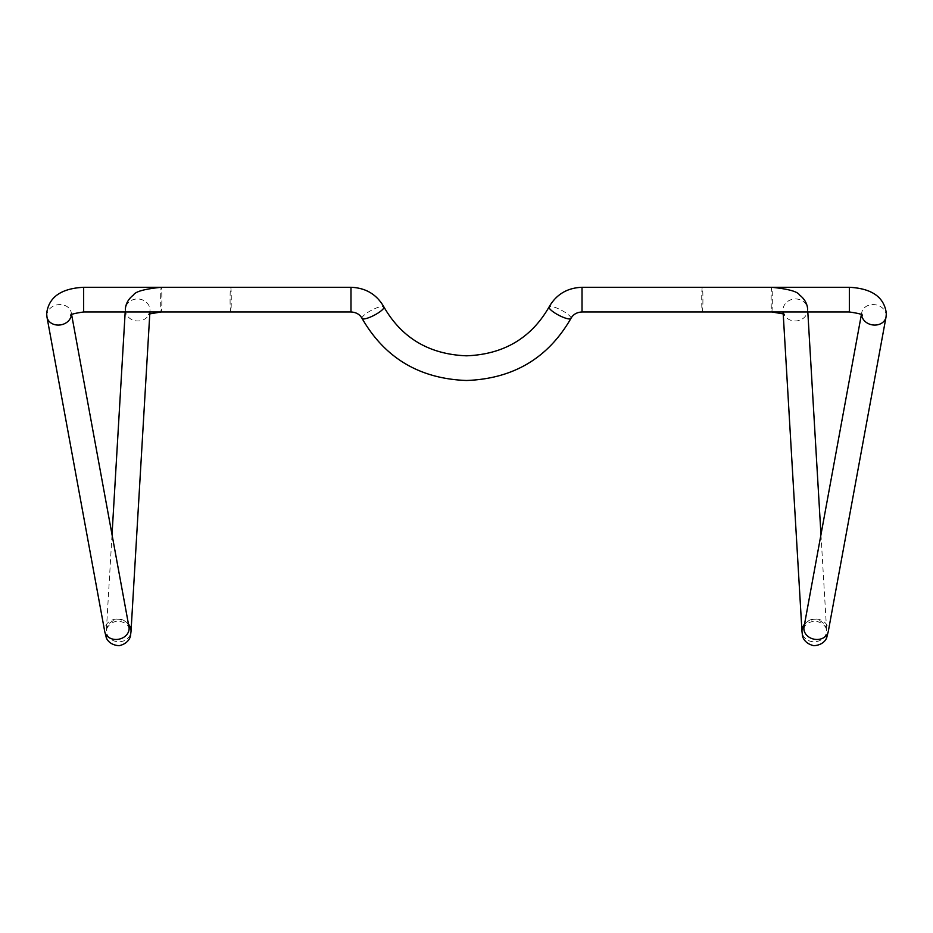 <?xml version="1.0" encoding="UTF-8"?>
<svg xmlns="http://www.w3.org/2000/svg" width="933" height="933" viewBox="0 0 933 933"><rect width="100%" height="100%" fill="white"/><g stroke="black" fill="none" stroke-linecap="round" stroke-linejoin="round"><path stroke-width="0.7" stroke-dasharray="4.67 3.5" d="M702.911 299.633A12.339 0.595 -90 0 1 702.316 311.972A12.339 0.595 -90 0 1 701.721 299.633A12.339 0.595 -90 0 1 702.316 287.294A12.339 0.595 -90 0 1 702.911 299.633M230.089 299.633A12.339 0.595 -90 0 0 230.684 311.972A12.339 0.595 -90 0 0 231.279 299.633A12.339 0.595 -90 0 0 230.684 287.294A12.339 0.595 -90 0 0 230.089 299.633M570.938 318.421A12.339 2.846 27.7 0 0 571.019 318.071A12.339 2.846 27.7 0 0 560.675 309.826A12.339 2.846 27.7 0 0 549.094 306.945M582.017 311.972L582.017 287.294M861.66 315.004A12.339 10.181 -169.6 0 1 861.614 314.118A12.339 10.181 -169.6 0 1 861.754 312.602A12.339 10.181 -169.6 0 1 873.883 304.601A12.339 10.181 -169.6 0 1 886.152 315.529A12.339 10.181 -169.6 0 1 886.023 317.057M849.345 311.972L849.345 287.294M804.549 624.13A12.339 11.021 -3.4 0 1 814.299 619.745A12.339 11.021 -3.4 0 1 815.559 619.792A12.339 11.021 -3.4 0 1 826.603 630.043A12.339 11.021 -3.4 0 1 814.299 641.787A12.339 11.021 -3.4 0 1 813.028 641.741A12.339 11.021 -3.4 0 1 801.983 631.489M804.013 626.999A12.339 10.181 -169.6 0 1 816.153 618.999A12.339 10.181 -169.6 0 1 816.48 619.022A12.339 10.181 -169.6 0 1 828.282 631.454M795.336 298.957A12.339 11.021 -3.4 0 1 807.651 309.243A12.339 11.021 -3.4 0 1 807.663 309.581A12.339 11.021 -3.4 0 1 795.336 320.987A12.339 11.021 -3.4 0 1 783.02 310.701A12.339 11.021 -3.4 0 1 783.009 310.362A12.339 11.021 -3.4 0 1 795.336 298.957M771.148 299.633A12.339 0.595 -90 0 1 771.743 287.294A12.339 0.595 -90 0 1 772.279 294.07A12.339 0.595 -90 0 1 772.337 299.633A12.339 0.595 -90 0 1 771.743 311.972A12.339 0.595 -90 0 1 771.218 305.196A12.339 0.595 -90 0 1 771.148 299.633M362.062 318.421A12.339 2.846 152.3 0 1 361.981 318.071A12.339 2.846 152.3 0 1 372.325 309.826A12.339 2.846 152.3 0 1 383.906 306.945M350.983 311.972L350.983 287.294M71.34 315.004A12.339 10.181 -10.4 0 0 71.386 314.118A12.339 10.181 -10.4 0 0 71.246 312.602A12.339 10.181 -10.4 0 0 59.117 304.601A12.339 10.181 -10.4 0 0 46.848 315.529A12.339 10.181 -10.4 0 0 46.977 317.057M83.655 311.972L83.655 287.294M128.987 626.999A12.339 10.181 -10.4 0 0 116.847 618.999A12.339 10.181 -10.4 0 0 116.52 619.022A12.339 10.181 -10.4 0 0 104.718 631.454M128.451 624.13A12.339 11.021 -176.6 0 0 118.701 619.745A12.339 11.021 -176.6 0 0 117.441 619.792A12.339 11.021 -176.6 0 0 106.397 630.043A12.339 11.021 -176.6 0 0 118.701 641.787A12.339 11.021 -176.6 0 0 119.972 641.741A12.339 11.021 -176.6 0 0 131.017 631.489M125.337 309.581A12.339 11.021 -176.6 0 0 137.664 320.987A12.339 11.021 -176.6 0 0 149.98 310.701A12.339 11.021 -176.6 0 0 149.991 310.362A12.339 11.021 -176.6 0 0 137.664 298.957A12.339 11.021 -176.6 0 0 125.349 309.243A12.339 11.021 -176.6 0 0 125.337 309.581M160.721 294.07A12.339 0.595 -90 0 0 160.663 299.633A12.339 0.595 -90 0 0 161.257 311.972A12.339 0.595 -90 0 0 161.782 305.196A12.339 0.595 -90 0 0 161.852 299.633A12.339 0.595 -90 0 0 161.257 287.294A12.339 0.595 -90 0 0 160.721 294.07M861.346 314.794L861.754 312.602L862.232 315.494M820.97 534.667L826.65 630.556C826.405 631.909 827.956 624.107 815.827 621.11C803.838 621.856 803.546 630.078 803.651 628.714M70.768 315.494L71.246 312.602L71.654 314.794M129.349 628.714C129.454 630.078 129.162 621.856 117.173 621.11C106.479 623.081 105.767 632.516 106.35 630.556L112.03 534.667M149.793 313.873L148.405 314.619L149.898 311.972M807.815 311.972L807.651 309.243M161.257 287.294L230.684 287.294M125.185 311.972L125.349 309.243M771.743 287.294L702.316 287.294M783.102 311.972L784.595 314.619L783.207 313.873"/><path stroke-width="1.4" d="M383.906 306.945C376.687 294.385 365.713 287.842 350.983 287.294L350.983 311.972C356.173 312.263 359.858 314.409 362.062 318.421A12.339 2.846 152.3 0 0 373.655 315.541A12.339 2.846 152.3 0 0 383.988 307.295A12.339 2.846 152.3 0 0 383.906 306.945C401.773 338.096 429.308 354.388 466.5 355.811C503.692 354.388 531.227 338.096 549.094 306.945C556.313 294.385 567.287 287.842 582.017 287.294L582.017 311.972L849.345 311.972C858.931 313.383 863.235 314.561 862.232 315.494M582.017 287.294L849.345 287.294L849.345 311.972M350.983 287.294L83.655 287.294L83.655 311.972C74.069 313.383 69.765 314.561 70.768 315.494M350.983 311.972L83.655 311.972M549.094 306.945A12.339 2.846 27.7 0 0 549.012 307.295A12.339 2.846 27.7 0 0 559.345 315.541A12.339 2.846 27.7 0 0 570.938 318.421C573.142 314.409 576.827 312.263 582.017 311.972M804.549 624.13A12.339 11.021 -3.4 0 0 801.983 631.489L802.45 635.303C802.217 634.428 802.625 643.117 813.868 645.706C825.378 644.936 827.163 636.423 826.79 637.251L828.282 631.454A12.339 10.181 -169.6 0 1 816.153 639.455A12.339 10.181 -169.6 0 1 815.815 639.432A12.339 10.181 -169.6 0 1 804.013 626.999L803.896 628.084M83.655 287.294C61.1 288.449 48.773 297.149 46.65 313.418L46.977 317.057A12.339 10.181 -10.4 0 0 59.117 325.057A12.339 10.181 -10.4 0 0 71.34 315.004M128.451 624.13A12.339 11.021 -176.6 0 1 131.017 631.489L130.55 635.303C130.783 634.428 130.375 643.117 119.132 645.706C107.622 644.936 105.837 636.423 106.21 637.251L104.718 631.454A12.339 10.181 -10.4 0 0 116.847 639.455A12.339 10.181 -10.4 0 0 117.185 639.432A12.339 10.181 -10.4 0 0 128.987 626.999L129.104 628.084M849.345 287.294C871.9 288.449 884.227 297.149 886.35 313.418L886.023 317.057A12.339 10.181 -169.6 0 1 873.883 325.057A12.339 10.181 -169.6 0 1 861.66 315.004M807.651 309.243C807.267 303.657 804.549 298.898 799.499 294.956C797.528 291.516 788.268 288.962 771.743 287.294M362.062 318.421C384.897 358.097 419.71 378.786 466.5 380.489C513.29 378.786 548.103 358.097 570.938 318.421M230.684 311.972L161.257 311.972L149.793 313.873M886.023 317.057L828.282 631.454M820.97 534.667L807.815 311.972M783.207 313.873L771.743 311.972L702.316 311.972M71.654 314.794L128.987 626.999M131.017 631.489L149.898 311.972M125.349 309.243C125.733 303.657 128.451 298.898 133.501 294.956C135.472 291.516 144.732 288.962 161.257 287.294M112.03 534.667L125.185 311.972M46.977 317.057L104.718 631.454M801.983 631.489L783.102 311.972M861.346 314.794L804.013 626.999"/></g></svg>
